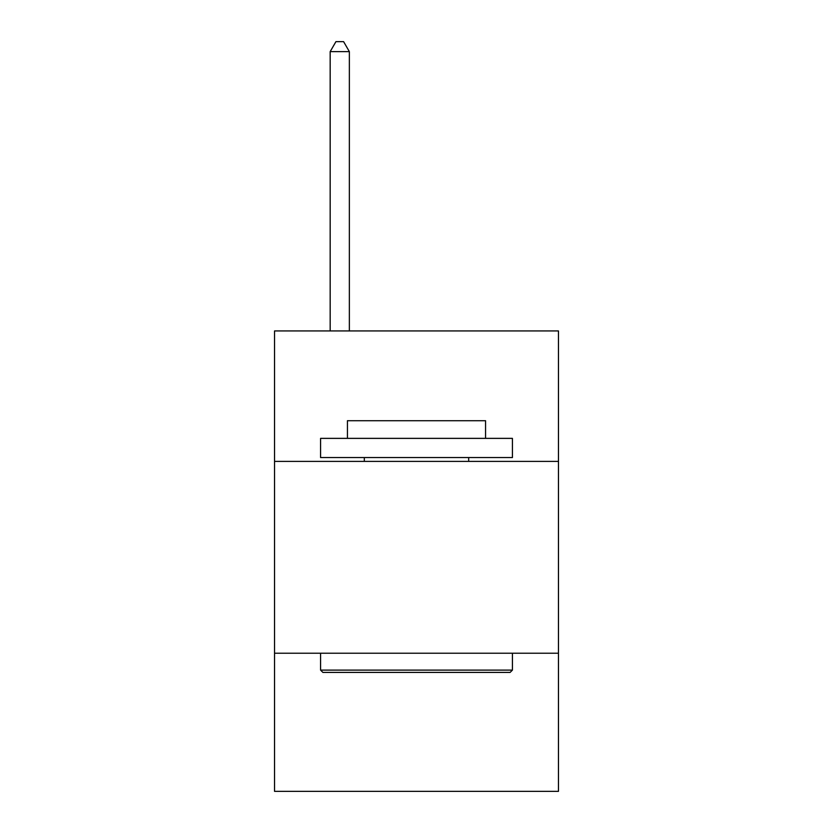 <?xml version="1.0" encoding="UTF-8"?>
<svg xmlns="http://www.w3.org/2000/svg" width="833" height="833" viewBox="0 0 833 833"><rect width="100%" height="100%" fill="white"/><g stroke="black" fill="none" stroke-linecap="round" stroke-linejoin="round"><path stroke-width="1.25" d="M558.464 461.388L558.464 330.94L274.536 330.94L274.536 461.388L558.464 461.388L558.464 791.35L274.536 791.35L274.536 461.388M558.464 653.228L274.536 653.228M322.881 672.408L320.58 670.107L512.42 670.107L510.119 672.408L322.881 672.408M512.42 438.366L512.42 457.556L320.58 457.556L320.58 438.366L512.42 438.366M347.434 438.366L347.434 420.717L485.566 420.717L485.566 438.366M512.42 653.228L512.42 670.107M320.58 653.228L320.58 670.107M468.677 457.556L468.677 461.388M364.323 457.556L364.323 461.388M349.36 330.94L349.36 51.625L330.17 51.625L330.17 330.94M330.17 51.625L335.928 41.65L343.602 41.65L349.36 51.625"/></g></svg>
